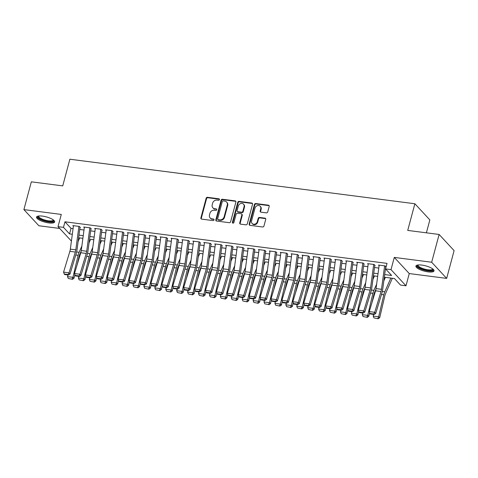 <?xml version="1.0" encoding="UTF-8"?>
<svg xmlns="http://www.w3.org/2000/svg" width="478" height="478" viewBox="0 0 478 478"><rect width="100%" height="100%" fill="white"/><g stroke="black" fill="none" stroke-linecap="round" stroke-linejoin="round"><path stroke-width="0.72" d="M219.438 199.643A0.825 0.717 -42.8 0 0 218.894 198.782L207.506 197.312A1.177 1.028 -42.8 0 0 206.143 198.262L200.885 217.89A1.177 1.028 -42.8 0 0 201.662 219.121L213.051 220.591A0.825 0.717 -42.8 0 0 213.457 219.061L211.987 218.87A3.776 3.28 -42.8 0 1 210.153 217.95A3.776 3.28 -42.8 0 1 209.489 214.939L209.926 213.302A3.776 3.28 -42.8 0 1 214.293 210.26L215.763 210.445A0.825 0.717 -42.8 0 0 216.176 208.922L214.7 208.731A3.776 3.28 -42.8 0 1 212.865 207.811A3.776 3.28 -42.8 0 1 212.208 204.799L212.644 203.162A3.776 3.28 -42.8 0 1 217.012 200.115L218.482 200.306A0.825 0.717 -42.8 0 0 219.438 199.643M219.438 199.254A0.825 0.717 -42.8 0 0 219.294 199.218L207.912 197.749A1.177 1.028 -42.8 0 0 206.544 198.699L201.286 218.327A1.177 1.028 -42.8 0 0 201.328 219.014M214.007 219.533A0.825 0.717 -42.8 0 0 213.863 219.498L211.987 218.87M216.725 209.394A0.825 0.717 -42.8 0 0 216.582 209.358L214.7 208.731M421.817 265.075A9.375 2.725 -165 0 0 415.92 266.055A9.375 2.725 -165 0 0 428.133 271.886A9.375 2.725 -165 0 0 434.03 270.906A9.375 2.725 -165 0 0 421.817 265.075M42.422 216.104A9.375 2.725 -165 0 0 36.531 217.084A9.375 2.725 -165 0 0 48.744 222.915A9.375 2.725 -165 0 0 54.641 221.941A9.375 2.725 -165 0 0 42.422 216.104M266.371 212.859A1.177 1.028 -42.8 0 0 267.734 211.909L269.21 206.4A1.177 1.028 -42.8 0 0 268.427 205.176L255.784 203.544A1.177 1.028 -42.8 0 0 254.421 204.494L249.163 224.122A1.177 1.028 -42.8 0 0 249.94 225.347L262.583 226.984A1.177 1.028 -42.8 0 0 263.952 226.028L265.732 219.378A1.177 1.028 -42.8 0 0 264.949 218.147L259.542 217.454A1.177 1.028 -42.8 0 0 258.174 218.404L257.295 221.702A3.155 2.743 -42.8 0 1 255.031 224.098A3.155 2.743 -42.8 0 1 252.109 223.477A3.155 2.743 -42.8 0 1 251.559 220.961L255.019 208.044A3.155 2.743 -42.8 0 1 257.284 205.648A3.155 2.743 -42.8 0 1 260.205 206.263A3.155 2.743 -42.8 0 1 260.755 208.778L260.175 210.935A1.177 1.028 -42.8 0 0 260.958 212.16L266.371 212.859M439.121 234.465L454.1 250.621L446.661 278.393L431.676 262.237L439.121 234.465L407.728 230.414L414.874 203.753L69.872 159.222L62.732 185.882L31.339 181.831L23.9 209.603L61.292 214.431L58.017 226.65L63.478 227.355L64.966 221.798L387.043 263.372L385.549 268.923L391.01 269.628L405.989 285.784L400.534 285.079L394.458 278.531L384.324 277.222M431.676 262.237L394.284 257.409L391.01 269.628M235.881 202.104A1.177 1.028 -42.8 0 0 235.098 200.874L222.455 199.242A1.177 1.028 -42.8 0 0 221.093 200.192L215.835 219.82A1.177 1.028 -42.8 0 0 216.612 221.045L229.255 222.682A1.177 1.028 -42.8 0 0 230.623 221.726L235.881 202.104M239.12 201.393L251.763 203.025A1.177 1.028 -42.8 0 1 252.545 204.249L247.287 223.877A1.177 1.028 -42.8 0 1 245.919 224.833L240.512 224.134A1.177 1.028 -42.8 0 1 239.729 222.903L241.862 214.945A1.177 1.028 -42.8 0 0 241.085 213.714L237.494 213.254A1.177 1.028 -42.8 0 0 236.132 214.204L233.909 222.491A0.825 0.717 -42.8 0 1 232.41 222.3L237.757 202.343A1.177 1.028 -42.8 0 1 239.12 201.393L239.526 201.83L252.169 203.461L251.763 203.025M23.9 209.603L38.879 225.759L59.684 228.442M80.376 227.534L79.366 226.447L72.817 225.598L73.397 226.225M91.298 228.944L90.282 227.851L83.734 227.008L84.313 227.636M102.214 230.354L101.199 229.261L94.65 228.418L95.236 229.046M113.131 231.764L112.121 230.671L105.566 229.828L106.152 230.456M124.047 233.174L123.037 232.081L116.489 231.233L117.068 231.866M134.963 234.584L133.954 233.491L127.405 232.643L127.984 233.276M145.886 235.989L144.87 234.901L138.321 234.053L138.907 234.68M156.802 237.399L155.792 236.311L149.238 235.463L149.823 236.09M167.718 238.809L166.708 237.715L160.154 236.873L160.739 237.5M178.635 240.219L177.625 239.125L171.076 238.283L171.656 238.91M189.557 241.629L188.541 240.536L181.993 239.693L182.578 240.32M200.473 243.039L199.463 241.946L192.909 241.097L193.494 241.731M211.39 244.443L210.38 243.356L203.825 242.507L204.411 243.141M222.306 245.853L221.296 244.766L214.747 243.917L215.327 244.545M233.228 247.263L232.212 246.17L225.664 245.328L226.249 245.955M244.144 248.674L243.129 247.58L236.58 246.738L237.166 247.365M255.061 250.084L254.051 248.99L247.496 248.148L248.082 248.775M265.977 251.494L264.967 250.4L258.419 249.552L258.998 250.185M276.899 252.904L275.884 251.81L269.335 250.962L269.915 251.595M287.816 254.308L286.8 253.221L280.251 252.372L280.837 252.999M298.732 255.718L297.722 254.631L291.168 253.782L291.753 254.41M309.648 257.128L308.639 256.035L302.09 255.192L302.67 255.82M320.571 258.538L319.555 257.445L313.006 256.602L313.586 257.23M331.487 259.948L330.471 258.855L323.923 258.012L324.508 258.64M342.403 261.358L341.394 260.265L334.839 259.417L335.425 260.05M353.32 262.763L352.31 261.675L345.755 260.827L346.341 261.46M364.236 264.173L363.226 263.085L356.678 262.237L357.257 262.864M375.158 265.583L374.143 264.489L367.594 263.647L368.18 264.274M64.966 221.798L71.037 228.347L73.08 228.609M79.736 229.47L83.997 230.02M90.653 230.88L94.913 231.43M101.569 232.29L105.835 232.84M112.485 233.7L116.752 234.25M123.408 235.11L127.668 235.66M134.324 236.514L138.584 237.064M145.24 237.924L149.506 238.474M156.157 239.335L160.423 239.884M167.079 240.745L171.339 241.294M177.995 242.155L182.255 242.704M188.912 243.565L193.178 244.115M199.828 244.969L204.094 245.525M210.75 246.379L215.01 246.929M221.667 247.789L225.927 248.339M232.583 249.199L236.843 249.749M243.499 250.609L247.765 251.159M254.416 252.02L258.682 252.569M265.338 253.43L269.598 253.979M276.254 254.834L280.514 255.383M287.17 256.244L291.437 256.794M298.087 257.654L302.353 258.204M309.009 259.064L313.269 259.614M319.925 260.474L324.186 261.024M330.842 261.884L335.108 262.434M341.758 263.288L346.024 263.844M352.68 264.698L356.941 265.248M363.597 266.109L367.857 266.658M374.513 267.519L378.779 268.068M379.096 265.684L378.51 265.057L385.065 265.899L386.069 266.987M93.808 239.723L90.605 239.329M100.458 240.601L101.521 240.739L99.974 244.246M111.38 242.011L112.438 242.149L110.89 245.656M122.296 243.422L123.354 243.559M133.213 244.832L134.276 244.969M144.129 246.242L145.192 246.373M159.311 248.178L156.109 247.783M165.968 249.056L167.025 249.193L165.478 252.701M176.884 250.466L177.947 250.603M187.8 251.876L188.864 252.014M202.983 253.818L199.78 253.424M213.905 255.228L210.696 254.834M224.821 256.632L221.619 256.238M231.471 257.511L232.535 257.648L230.988 261.155M242.388 258.921L243.451 259.058L241.904 262.565M253.31 260.331L254.368 260.468M268.493 262.273L265.284 261.878M279.409 263.683L276.206 263.288M286.059 264.561L287.123 264.692M296.981 265.965L298.039 266.103M307.898 267.375L308.955 267.513L307.414 271.02M318.814 268.785L319.878 268.923M333.997 270.727L330.794 270.333M344.913 272.137L341.71 271.743M351.569 273.016L352.627 273.153M362.485 274.426L363.549 274.557L362.001 278.065M373.402 275.83L374.465 275.967M384.324 277.24L385.382 277.377M392.324 278.274L394.481 278.555M426.394 232.822L429.853 219.91L414.874 203.753M394.284 257.409L409.264 273.565L446.661 278.393M409.264 273.565L405.989 285.784M384.676 274.575L391.625 275.471L385.549 268.923M63.478 227.355L69.549 233.903L72.327 234.262M78.978 235.122L83.244 235.672M89.9 236.526L94.16 237.076M100.816 237.936L105.076 238.486M111.733 239.347L115.999 239.896M122.649 240.757L126.915 241.306M133.571 242.167L137.831 242.716M144.487 243.577L148.748 244.127M155.404 244.981L159.67 245.537M166.32 246.391L170.586 246.941M177.242 247.801L181.503 248.351M188.159 249.211L192.419 249.761M199.075 250.621L203.335 251.171M209.991 252.031L214.258 252.581M220.914 253.442L225.174 253.991M231.83 254.846L236.09 255.401M242.746 256.256L247.006 256.805M253.663 257.666L257.929 258.216M264.579 259.076L268.845 259.626M275.501 260.486L279.761 261.036M286.418 261.896L290.678 262.446M297.334 263.306L301.6 263.856M308.25 264.71L312.516 265.26M319.173 266.121L323.433 266.67M330.089 267.531L334.349 268.08M341.005 268.941L345.271 269.49M351.922 270.351L356.188 270.901M362.844 271.761L367.104 272.311M373.76 273.165L378.02 273.721M71.413 241.091L58.017 226.65M377.668 276.362L373.408 275.812M366.751 274.952L362.491 274.402M355.835 273.547L351.569 272.992M323.08 269.317L318.82 268.767M312.164 267.907L307.898 267.357M301.248 266.497L296.981 265.947M290.325 265.087L286.065 264.537M257.576 260.863L253.31 260.313M246.654 259.452L242.394 258.903M235.738 258.042L231.477 257.493M192.066 252.408L187.806 251.858M181.15 250.998L176.884 250.448M170.234 249.588L165.968 249.038M148.395 246.768L144.135 246.218M137.479 245.363L133.219 244.808M126.562 243.953L122.296 243.404M115.64 242.543L111.38 241.993M104.724 241.133L100.464 240.583M82.891 238.313L78.625 237.763M71.037 228.347L69.549 233.903M212.865 207.811L213.272 208.247A3.776 3.28 -42.8 0 0 215.106 209.167M210.153 217.95L210.553 218.386A3.776 3.28 -42.8 0 0 212.387 219.306M235.839 201.411A1.177 1.028 -42.8 0 0 235.505 201.31L222.862 199.679A1.177 1.028 -42.8 0 0 221.499 200.629L216.235 220.256A1.177 1.028 -42.8 0 0 216.277 220.944M223.226 200.921A0.825 0.717 -42.8 0 0 222.27 201.585L217.651 218.816A0.825 0.717 -42.8 0 0 218.201 219.671L219.755 219.874A3.776 3.28 -42.8 0 0 224.116 216.827L227.271 205.05A3.776 3.28 -42.8 0 0 226.614 202.045A3.776 3.28 -42.8 0 0 224.78 201.119L223.226 200.921M217.801 219.474L218.201 219.91A0.825 0.717 -42.8 0 0 218.607 220.113L218.201 219.671M226.614 202.045L227.014 202.481A3.776 3.28 -42.8 0 1 227.677 205.486L224.523 217.263A3.776 3.28 -42.8 0 1 220.161 220.31L218.607 220.113M252.504 203.562A1.177 1.028 -42.8 0 0 252.169 203.461M241.659 214.007L242.059 214.443A1.177 1.028 -42.8 0 1 242.268 215.381L240.135 223.34A1.177 1.028 -42.8 0 0 240.177 224.027M239.526 201.83A1.177 1.028 -42.8 0 0 238.158 202.78L232.816 222.736A0.825 0.717 -42.8 0 0 232.81 223.124M244.079 206.687A3.155 2.743 -42.8 0 0 243.523 204.172A3.155 2.743 -42.8 0 0 240.601 203.55A3.155 2.743 -42.8 0 0 238.343 205.946L237.124 210.499A1.177 1.028 -42.8 0 0 237.901 211.724L241.492 212.19A1.177 1.028 -42.8 0 0 242.854 211.234L244.079 206.687L244.479 207.123A3.155 2.743 -42.8 0 0 243.929 204.608L243.523 204.172M237.327 211.437L237.733 211.874A1.177 1.028 -42.8 0 0 238.307 212.16L237.901 211.724M244.479 207.123L243.26 211.676A1.177 1.028 -42.8 0 1 241.898 212.626L238.307 212.16M260.205 206.263L260.606 206.699A3.155 2.743 -42.8 0 1 261.161 209.221L260.582 211.372A1.177 1.028 -42.8 0 0 260.624 212.059M252.109 223.477L252.515 223.913A3.155 2.743 -42.8 0 0 255.437 224.535A3.155 2.743 -42.8 0 0 257.696 222.139L257.295 221.702M265.69 218.691A1.177 1.028 -42.8 0 0 265.356 218.589L259.942 217.89A1.177 1.028 -42.8 0 0 258.58 218.84L257.696 222.139M269.168 205.713A1.177 1.028 -42.8 0 0 268.833 205.612L256.19 203.981A1.177 1.028 -42.8 0 0 254.822 204.931L249.564 224.558A1.177 1.028 -42.8 0 0 249.606 225.246M68.282 278.471L72.531 279.319L68.282 278.471L67.494 276.619L67.882 274.958M78.141 241.426L79.695 237.901M67.494 276.619L72.949 277.324L78.117 255.318A9.016 3.615 -82.6 0 1 79.103 252.306L81.852 246.08M72.1 278.967L72.949 277.324L74.012 278.214L72.531 279.319M81.146 251.237L79.838 254.2A6.011 2.414 97.4 0 0 79.181 256.208L77.263 264.37M74.867 274.587L74.012 278.214M78.93 226.387L75.799 249.839A6.011 2.414 -82.6 0 1 75.327 252.043L69.029 272.836L69.985 274.127L76.283 253.334A9.016 3.615 97.4 0 0 76.988 250.03L79.999 227.486M73.469 225.682L70.338 249.14A6.011 2.414 -82.6 0 1 69.866 251.338L63.568 272.131L69.029 272.836L68.073 274.515L64.249 274.019L64.632 274.539L68.456 275.029L68.073 274.515M68.456 275.029L69.985 274.127M63.568 272.131L64.249 274.019M53.584 220.131A8.114 2.354 15 0 1 48.553 221.571A8.114 2.354 15 0 1 40.379 219.049A8.114 2.354 15 0 1 38.348 216.05M38.766 215.99A7.511 2.181 -165 0 0 38.712 216.122A7.511 2.181 -165 0 0 48.499 220.8A7.511 2.181 -165 0 0 53.225 220.011A7.511 2.181 -165 0 0 53.249 219.874M36.824 216.636A9.315 2.707 -165 0 0 48.959 222.007A9.315 2.707 -165 0 0 54.612 221.404M432.972 269.102A8.114 2.354 15 0 1 429.113 270.656A8.114 2.354 15 0 1 420.198 268.242A8.114 2.354 15 0 1 417.736 265.021M418.16 264.961A7.511 2.181 -165 0 0 418.107 265.093A7.511 2.181 -165 0 0 420.718 267.638A7.511 2.181 -165 0 0 428.198 269.801A7.511 2.181 -165 0 0 432.62 268.983A7.511 2.181 -165 0 0 432.638 268.845M416.213 265.607A9.315 2.707 -165 0 0 419.457 268.337A9.315 2.707 -165 0 0 434 270.369M79.199 279.881L83.447 280.729L79.199 279.881L78.41 278.029L78.798 276.368M89.057 242.836L90.611 239.311M78.41 278.029L83.871 278.734L89.039 256.728A9.016 3.615 -82.6 0 1 90.019 253.716L92.768 247.49M83.023 280.377L83.871 278.734L84.929 279.618L83.447 280.729M92.063 252.647L90.754 255.611A6.011 2.414 97.4 0 0 90.103 257.612L88.185 265.78M85.783 275.997L84.929 279.618M90.115 281.291L94.363 282.139L90.115 281.291L89.326 279.439L89.715 277.778M89.326 279.439L94.787 280.144L99.956 258.138A9.016 3.615 -82.6 0 1 100.942 255.127L103.69 248.901M93.939 281.781L94.787 280.144L95.851 281.028L94.363 282.139M102.985 254.051L101.677 257.021A6.011 2.414 97.4 0 0 101.019 259.022L99.101 267.19M96.699 277.407L95.851 281.028M101.037 282.701L105.279 283.55L101.037 282.701L100.243 280.843L100.637 279.182M100.243 280.843L105.704 281.548L110.872 259.542A9.016 3.615 -82.6 0 1 111.858 256.537L114.606 250.311M104.855 283.191L105.704 281.548L106.767 282.438L105.279 283.55M113.901 255.461L112.593 258.431A6.011 2.414 97.4 0 0 111.936 260.432L110.018 268.594M107.616 278.817L106.767 282.438M111.954 284.111L116.202 284.96L111.954 284.111L111.165 282.253L111.553 280.592M121.806 247.06L123.366 243.541M111.165 282.253L116.62 282.958L121.788 260.952A9.016 3.615 -82.6 0 1 122.774 257.947L125.523 251.721M115.772 284.601L116.62 282.958L117.684 283.848L116.202 284.96M124.818 256.871L123.509 259.835A6.011 2.414 97.4 0 0 122.852 261.842L120.934 270.004M118.538 280.222L117.684 283.848M89.846 227.797L86.715 251.249A6.011 2.414 -82.6 0 1 86.243 253.454L79.946 274.247L80.902 275.531L87.199 254.744A9.016 3.615 97.4 0 0 87.904 251.44L90.916 228.896M84.391 227.092L81.254 250.544A6.011 2.414 -82.6 0 1 80.782 252.748L74.49 273.541L79.946 274.247L78.989 275.925L75.171 275.43L75.554 275.949L79.372 276.439L78.989 275.925M79.372 276.439L80.902 275.531M74.49 273.541L75.171 275.43M100.762 229.207L97.632 252.659A6.011 2.414 -82.6 0 1 97.159 254.864L90.862 275.651L91.818 276.941L98.115 256.154A9.016 3.615 97.4 0 0 98.827 252.844L101.832 230.306M95.307 228.502L92.176 251.954A6.011 2.414 -82.6 0 1 91.704 254.159L85.407 274.952L90.862 275.651L89.906 277.336L86.088 276.84L86.47 277.354L90.288 277.849L89.906 277.336M90.288 277.849L91.818 276.941M85.407 274.952L86.088 276.84M111.685 230.617L108.554 254.069A6.011 2.414 -82.6 0 1 108.082 256.274L101.784 277.061L102.74 278.351L109.038 257.564A9.016 3.615 97.4 0 0 109.743 254.254L112.754 231.716M106.224 229.912L103.093 253.364A6.011 2.414 -82.6 0 1 102.621 255.569L96.323 276.356L101.784 277.061L100.828 278.746L97.004 278.25L97.387 278.764L101.211 279.26L100.828 278.746M101.211 279.26L102.74 278.351M96.323 276.356L97.004 278.25M122.601 232.027L119.47 255.479A6.011 2.414 -82.6 0 1 118.998 257.684L112.7 278.471L113.656 279.761L119.954 258.974A9.016 3.615 97.4 0 0 120.659 255.664L123.671 233.121M117.14 231.322L114.009 254.774A6.011 2.414 -82.6 0 1 113.537 256.979L107.239 277.766L112.7 278.471L111.744 280.15L107.92 279.66L108.303 280.174L112.127 280.67L111.744 280.15M112.127 280.67L113.656 279.761M107.239 277.766L107.92 279.66M122.87 285.515L127.118 286.364L122.87 285.515L122.081 283.663L122.47 282.002M132.729 248.47L134.282 244.951M122.081 283.663L127.536 284.368L132.711 262.362A9.016 3.615 -82.6 0 1 133.691 259.357L136.439 253.131M126.694 286.011L127.536 284.368L128.6 285.258L127.118 286.364M135.734 258.281L134.426 261.245A6.011 2.414 97.4 0 0 133.774 263.253L131.856 271.414M129.454 281.632L128.6 285.258M133.517 233.431L130.386 256.889A6.011 2.414 -82.6 0 1 129.914 259.094L123.617 279.881L124.573 281.172L130.87 260.379A9.016 3.615 97.4 0 0 131.575 257.074L134.587 234.531M128.062 232.726L124.925 256.184A6.011 2.414 -82.6 0 1 124.453 258.389L118.156 279.176L123.617 279.881L122.661 281.56L118.843 281.07L119.225 281.584L123.043 282.08L122.661 281.56M123.043 282.08L124.573 281.172M118.156 279.176L118.843 281.07M133.786 286.925L138.034 287.774L133.786 286.925L132.998 285.073L133.386 283.412M143.645 249.88L145.198 246.355M132.998 285.073L138.459 285.778L143.627 263.772A9.016 3.615 -82.6 0 1 144.613 260.767L147.361 254.535M137.61 287.421L138.459 285.778L139.522 286.669L138.034 287.774M146.656 259.691L145.348 262.655A6.011 2.414 97.4 0 0 144.691 264.663L142.773 272.824M140.371 283.042L139.522 286.669M144.434 234.841L141.303 258.299A6.011 2.414 -82.6 0 1 140.831 260.498L134.533 281.291L135.489 282.582L141.787 261.789A9.016 3.615 97.4 0 0 142.498 258.484L145.503 235.941M138.978 234.136L135.848 257.594A6.011 2.414 -82.6 0 1 135.376 259.799L129.078 280.586L134.533 281.291L133.577 282.97L129.759 282.48L130.141 282.994L133.959 283.484L133.577 282.97M133.959 283.484L135.489 282.582M129.078 280.586L129.759 282.48M144.709 288.336L148.951 289.184L144.709 288.336L143.914 286.483L144.308 284.822M154.561 251.291L156.115 247.765M143.914 286.483L149.375 287.188L154.543 265.182A9.016 3.615 -82.6 0 1 155.529 262.171L158.278 255.945M148.527 288.832L149.375 287.188L150.439 288.073L148.951 289.184M157.573 261.102L156.264 264.065A6.011 2.414 97.4 0 0 155.607 266.067L153.689 274.235M151.287 284.452L150.439 288.073M155.356 236.251L152.219 259.703A6.011 2.414 -82.6 0 1 151.753 261.908L145.455 282.701L146.411 283.986L152.709 263.199A9.016 3.615 97.4 0 0 153.414 259.895L156.426 237.351M149.895 235.546L146.764 258.998A6.011 2.414 -82.6 0 1 146.292 261.203L139.994 281.996L145.455 282.701L144.499 284.38L140.675 283.884L141.058 284.404L144.882 284.894L144.499 284.38M144.882 284.894L146.411 283.986M139.994 281.996L140.675 283.884M155.625 289.746L159.867 290.594L155.625 289.746L154.836 287.893L155.225 286.232M154.836 287.893L160.291 288.598L165.46 266.593A9.016 3.615 -82.6 0 1 166.446 263.581L169.194 257.355M159.443 290.236L160.291 288.598L161.355 289.483L159.867 290.594M168.489 262.512L167.181 265.475A6.011 2.414 97.4 0 0 166.523 267.477L164.605 275.645M162.209 285.862L161.355 289.483M166.272 237.662L163.141 261.113A6.011 2.414 -82.6 0 1 162.669 263.318L156.372 284.111L157.328 285.396L163.625 264.609A9.016 3.615 97.4 0 0 164.33 261.305L167.342 238.761M160.811 236.957L157.68 260.408A6.011 2.414 -82.6 0 1 157.208 262.613L150.911 283.406L156.372 284.111L155.416 285.79L151.592 285.294L151.974 285.814L155.798 286.304L155.416 285.79M155.798 286.304L157.328 285.396M150.911 283.406L151.592 285.294M166.541 291.156L170.789 292.004L166.541 291.156L165.752 289.304L166.141 287.642M176.4 254.111L177.953 250.586M165.752 289.304L171.208 290.003L176.382 268.003A9.016 3.615 -82.6 0 1 177.362 264.991L180.11 258.765M170.365 291.646L171.208 290.003L172.271 290.893L170.789 292.004M179.405 263.916L178.097 266.885A6.011 2.414 97.4 0 0 177.446 268.887L175.528 277.055M173.126 287.272L172.271 290.893M177.458 292.566L181.706 293.414L177.458 292.566L176.669 290.708L177.057 289.047M187.316 255.515L188.87 251.996M176.669 290.708L182.13 291.413L187.298 269.407A9.016 3.615 -82.6 0 1 188.284 266.401L191.033 260.175M181.281 293.056L182.13 291.413L183.194 292.303L181.706 293.414M190.328 265.326L189.019 268.289A6.011 2.414 97.4 0 0 188.362 270.297L186.444 278.459M184.042 288.682L183.194 292.303M188.374 293.97L192.622 294.824L188.374 293.97L187.585 292.118L187.979 290.457M198.233 256.925L199.786 253.406M187.585 292.118L193.046 292.823L198.215 270.817A9.016 3.615 -82.6 0 1 199.201 267.811L201.949 261.586M192.198 294.466L193.046 292.823L194.11 293.713L192.622 294.824M201.244 266.736L199.935 269.7A6.011 2.414 97.4 0 0 199.278 271.707L197.36 279.869M194.958 290.086L194.11 293.713M199.296 295.38L203.538 296.229L199.296 295.38L198.507 293.528L198.896 291.867M209.149 258.335L210.708 254.81M198.507 293.528L203.963 294.233L209.131 272.227A9.016 3.615 -82.6 0 1 210.117 269.222L212.865 262.996M203.114 295.876L203.963 294.233L205.026 295.123L203.538 296.229M212.16 268.146L210.852 271.11A6.011 2.414 97.4 0 0 210.195 273.117L208.277 281.279M205.881 291.496L205.026 295.123M210.212 296.79L214.461 297.639L210.212 296.79L209.424 294.938L209.812 293.277M220.071 259.745L221.625 256.22M209.424 294.938L214.879 295.643L220.053 273.637A9.016 3.615 -82.6 0 1 221.033 270.632L223.782 264.4M214.03 297.286L214.879 295.643L215.942 296.533L214.461 297.639M223.077 269.556L221.768 272.52A6.011 2.414 97.4 0 0 221.111 274.527L219.199 282.689M216.797 292.906L215.942 296.533M221.129 298.2L225.377 299.049L221.129 298.2L220.34 296.348L220.728 294.687M220.34 296.348L225.801 297.053L230.97 275.047A9.016 3.615 -82.6 0 1 231.955 272.036L234.698 265.81M224.953 298.696L225.801 297.053L226.865 297.937L225.377 299.049M233.999 270.966L232.69 273.93A6.011 2.414 97.4 0 0 232.033 275.931L230.115 284.099M227.713 294.317L226.865 297.937M232.045 299.61L236.293 300.459L232.045 299.61L231.256 297.758L231.651 296.097M231.256 297.758L236.718 298.463L241.886 276.457A9.016 3.615 -82.6 0 1 242.872 273.446L245.62 267.22M235.869 300.1L236.718 298.463L237.781 299.348L236.293 300.459M244.915 272.37L243.607 275.34A6.011 2.414 97.4 0 0 242.949 277.342L241.031 285.509M238.63 295.727L237.781 299.348M242.967 301.021L247.21 301.869L242.967 301.021L242.173 299.168L242.567 297.507M252.82 263.976L254.38 260.45M242.173 299.168L247.634 299.867L252.802 277.861A9.016 3.615 -82.6 0 1 253.788 274.856L256.537 268.63M246.785 301.51L247.634 299.867L248.697 300.758L247.21 301.869M255.832 273.78L254.523 276.75A6.011 2.414 97.4 0 0 253.866 278.752L251.948 286.92M249.546 297.137L248.697 300.758M253.884 302.431L258.132 303.279L253.884 302.431L253.095 300.572L253.483 298.911M263.742 265.38L265.296 261.86M253.095 300.572L258.55 301.277L263.719 279.272A9.016 3.615 -82.6 0 1 264.704 276.266L267.453 270.04M257.702 302.921L258.55 301.277L259.614 302.168L258.132 303.279M266.748 275.191L265.439 278.154A6.011 2.414 97.4 0 0 264.782 280.162L262.864 288.324M260.468 298.541L259.614 302.168M264.8 303.835L269.048 304.683L264.8 303.835L264.011 301.982L264.4 300.321M274.659 266.79L276.212 263.27M264.011 301.982L269.473 302.688L274.641 280.682A9.016 3.615 -82.6 0 1 275.621 277.676L278.369 271.45M268.624 304.331L269.473 302.688L270.536 303.578L269.048 304.683M277.67 276.601L276.362 279.564A6.011 2.414 97.4 0 0 275.704 281.572L273.786 289.734M271.385 299.951L270.536 303.578M275.716 305.245L279.965 306.093L275.716 305.245L274.928 303.393L275.316 301.732M285.575 268.2L287.129 264.675M274.928 303.393L280.389 304.098L285.557 282.092A9.016 3.615 -82.6 0 1 286.543 279.086L289.292 272.854M279.54 305.741L280.389 304.098L281.452 304.988L279.965 306.093M288.587 278.011L287.278 280.974A6.011 2.414 97.4 0 0 286.621 282.982L284.703 291.144M282.301 301.361L281.452 304.988M286.639 306.655L290.881 307.503L286.639 306.655L285.844 304.803L286.238 303.142M296.491 269.61L298.051 266.085M285.844 304.803L291.305 305.508L296.474 283.502A9.016 3.615 -82.6 0 1 297.459 280.49L300.208 274.264M290.457 307.151L291.305 305.508L292.369 306.398L290.881 307.503M299.503 279.421L298.194 282.384A6.011 2.414 97.4 0 0 297.537 284.392L295.619 292.554M293.217 302.771L292.369 306.398M177.189 239.072L174.058 262.524A6.011 2.414 -82.6 0 1 173.586 264.728L167.288 285.515L168.244 286.806L174.542 266.019A9.016 3.615 97.4 0 0 175.247 262.709L178.258 240.171M171.727 238.367L168.597 261.819A6.011 2.414 -82.6 0 1 168.125 264.023L161.827 284.81L167.288 285.515L166.332 287.2L162.508 286.704L162.89 287.218L166.714 287.714L166.332 287.2M166.714 287.714L168.244 286.806M161.827 284.81L162.508 286.704M188.105 240.482L184.974 263.934A6.011 2.414 -82.6 0 1 184.502 266.138L178.204 286.925L179.16 288.216L185.458 267.429A9.016 3.615 97.4 0 0 186.169 264.119L189.174 241.581M182.65 239.777L179.519 263.229A6.011 2.414 -82.6 0 1 179.047 265.433L172.749 286.22L178.204 286.925L177.248 288.61L173.43 288.115L173.813 288.628L177.631 289.124L177.248 288.61M177.631 289.124L179.16 288.216M172.749 286.22L173.43 288.115M199.027 241.886L195.89 265.344A6.011 2.414 -82.6 0 1 195.418 267.549L189.121 288.336L190.077 289.626L196.374 268.833A9.016 3.615 97.4 0 0 197.085 265.529L200.097 242.985M193.566 241.187L190.435 264.639A6.011 2.414 -82.6 0 1 189.963 266.844L183.666 287.631L189.121 288.336L188.171 290.015L184.347 289.525L184.729 290.038L188.547 290.534L188.171 290.015M188.547 290.534L190.077 289.626M183.666 287.631L184.347 289.525M209.944 243.296L206.813 266.754A6.011 2.414 -82.6 0 1 206.341 268.959L200.043 289.746L200.999 291.036L207.297 270.243A9.016 3.615 97.4 0 0 208.002 266.939L211.013 244.395M204.482 242.591L201.352 266.049A6.011 2.414 -82.6 0 1 200.88 268.254L194.582 289.041L200.043 289.746L199.087 291.425L195.263 290.935L195.645 291.449L199.469 291.939L199.087 291.425M199.469 291.939L200.999 291.036M194.582 289.041L195.263 290.935M220.86 244.706L217.729 268.158A6.011 2.414 -82.6 0 1 217.257 270.363L210.959 291.156L211.915 292.446L218.213 271.653A9.016 3.615 97.4 0 0 218.918 268.349L221.929 245.806M215.399 244.001L212.268 267.459A6.011 2.414 -82.6 0 1 211.796 269.664L205.498 290.451L210.959 291.156L210.003 292.835L206.179 292.339L206.562 292.859L210.386 293.349L210.003 292.835M210.386 293.349L211.915 292.446M205.498 290.451L206.179 292.339M231.776 246.116L228.645 269.568A6.011 2.414 -82.6 0 1 228.173 271.773L221.876 292.566L222.832 293.851L229.129 273.063A9.016 3.615 97.4 0 0 229.84 269.759L232.846 247.216M226.321 245.411L223.19 268.863A6.011 2.414 -82.6 0 1 222.718 271.068L216.42 291.861L221.876 292.566L220.92 294.245L217.102 293.749L217.484 294.269L221.302 294.759L220.92 294.245M221.302 294.759L222.832 293.851M216.42 291.861L217.102 293.749M242.699 247.526L239.562 270.978A6.011 2.414 -82.6 0 1 239.09 273.183L232.792 293.97L233.748 295.261L240.046 274.474A9.016 3.615 97.4 0 0 240.757 271.163L243.768 248.626M237.237 246.821L234.106 270.273A6.011 2.414 -82.6 0 1 233.634 272.478L227.337 293.271L232.792 293.97L231.836 295.655L228.018 295.159L228.4 295.673L232.218 296.169L231.836 295.655M232.218 296.169L233.748 295.261M227.337 293.271L228.018 295.159M253.615 248.936L250.484 272.388A6.011 2.414 -82.6 0 1 250.012 274.593L243.714 295.38L244.67 296.671L250.968 275.884A9.016 3.615 97.4 0 0 251.673 272.574L254.684 250.036M248.154 248.231L245.023 271.683A6.011 2.414 -82.6 0 1 244.551 273.888L238.253 294.675L243.714 295.38L242.758 297.065L238.934 296.569L239.317 297.083L243.141 297.579L242.758 297.065M243.141 297.579L244.67 296.671M238.253 294.675L238.934 296.569M264.531 250.347L261.4 273.798A6.011 2.414 -82.6 0 1 260.928 276.003L254.631 296.79L255.587 298.081L261.884 277.294A9.016 3.615 97.4 0 0 262.589 273.984L265.601 251.446M259.07 249.641L255.939 273.093A6.011 2.414 -82.6 0 1 255.467 275.298L249.169 296.085L254.631 296.79L253.675 298.469L249.851 297.979L250.233 298.493L254.057 298.989L253.675 298.469M254.057 298.989L255.587 298.081M249.169 296.085L249.851 297.979M275.447 251.751L272.317 275.209A6.011 2.414 -82.6 0 1 271.845 277.413L265.547 298.2L266.503 299.491L272.801 278.698A9.016 3.615 97.4 0 0 273.512 275.394L276.517 252.85M269.992 251.046L266.855 274.503A6.011 2.414 -82.6 0 1 266.389 276.708L260.092 297.495L265.547 298.2L264.591 299.879L260.773 299.389L261.155 299.903L264.973 300.399L264.591 299.879M264.973 300.399L266.503 299.491M260.092 297.495L260.773 299.389M286.364 253.161L283.233 276.619A6.011 2.414 -82.6 0 1 282.761 278.823L276.463 299.61L277.419 300.901L283.717 280.108A9.016 3.615 97.4 0 0 284.428 276.804L287.439 254.26M280.909 252.456L277.778 275.914A6.011 2.414 -82.6 0 1 277.306 278.118L271.008 298.905L276.463 299.61L275.507 301.289L271.689 300.799L272.072 301.313L275.89 301.803L275.507 301.289M275.89 301.803L277.419 300.901M271.008 298.905L271.689 300.799M297.286 254.571L294.155 278.023A6.011 2.414 -82.6 0 1 293.683 280.228L287.386 301.021L288.342 302.305L294.639 281.518A9.016 3.615 97.4 0 0 295.344 278.214L298.356 255.67M291.825 253.866L288.694 277.324A6.011 2.414 -82.6 0 1 288.222 279.522L281.924 300.315L287.386 301.021L286.43 302.699L282.606 302.204L282.988 302.723L286.812 303.213L286.43 302.699M286.812 303.213L288.342 302.305M281.924 300.315L282.606 302.204M297.555 308.065L301.803 308.913L297.555 308.065L296.766 306.213L297.155 304.552M296.766 306.213L302.221 306.918L307.39 284.912A9.016 3.615 -82.6 0 1 308.376 281.901L311.124 275.675M301.373 308.561L302.221 306.918L303.285 307.802L301.803 308.913M310.419 280.831L309.111 283.795A6.011 2.414 97.4 0 0 308.453 285.796L306.535 293.964M304.139 304.181L303.285 307.802M308.471 309.475L312.72 310.324L308.471 309.475L307.683 307.623L308.071 305.962M318.33 272.43L319.884 268.905M307.683 307.623L313.144 308.328L318.312 286.322A9.016 3.615 -82.6 0 1 319.292 283.311L322.041 277.085M312.295 309.965L313.144 308.328L314.201 309.212L312.72 310.324M321.335 282.235L320.027 285.205A6.011 2.414 97.4 0 0 319.376 287.206L317.458 295.374M315.056 305.591L314.201 309.212M319.388 310.885L323.636 311.734L319.388 310.885L318.599 309.027L318.987 307.366M329.246 273.834L330.8 270.315M318.599 309.027L324.06 309.732L329.228 287.726A9.016 3.615 -82.6 0 1 330.214 284.721L332.963 278.495M323.212 311.375L324.06 309.732L325.124 310.622L323.636 311.734M332.258 283.645L330.949 286.609A6.011 2.414 97.4 0 0 330.292 288.616L328.374 296.778M325.972 307.001L325.124 310.622M330.31 312.295L334.552 313.144L330.31 312.295L329.515 310.437L329.91 308.776M340.163 275.244L341.716 271.725M329.515 310.437L334.976 311.142L340.145 289.136A9.016 3.615 -82.6 0 1 341.131 286.131L343.879 279.905M334.128 312.785L334.976 311.142L336.04 312.032L334.552 313.144M343.174 285.055L341.866 288.019A6.011 2.414 97.4 0 0 341.208 290.026L339.29 298.188M336.888 308.406L336.04 312.032M308.202 255.981L305.072 279.433A6.011 2.414 -82.6 0 1 304.6 281.638L298.302 302.431L299.258 303.715L305.556 282.928A9.016 3.615 97.4 0 0 306.261 279.624L309.272 257.08M302.741 255.276L299.61 278.728A6.011 2.414 -82.6 0 1 299.138 280.933L292.841 301.726L298.302 302.431L297.346 304.11L293.522 303.614L293.904 304.133L297.728 304.623L297.346 304.11M297.728 304.623L299.258 303.715M292.841 301.726L293.522 303.614M319.119 257.391L315.988 280.843A6.011 2.414 -82.6 0 1 315.516 283.048L309.218 303.835L310.174 305.125L316.472 284.338A9.016 3.615 97.4 0 0 317.177 281.028L320.188 258.49M313.664 256.686L310.527 280.138A6.011 2.414 -82.6 0 1 310.055 282.343L303.757 303.136L309.218 303.835L308.262 305.52L304.444 305.024L304.827 305.538L308.645 306.034L308.262 305.52M308.645 306.034L310.174 305.125M303.757 303.136L304.444 305.024M330.035 258.801L326.904 282.253A6.011 2.414 -82.6 0 1 326.432 284.458L320.135 305.245L321.091 306.535L327.388 285.748A9.016 3.615 97.4 0 0 328.099 282.438L331.105 259.901M324.58 258.096L321.449 281.548A6.011 2.414 -82.6 0 1 320.977 283.753L314.679 304.54L320.135 305.245L319.179 306.93L315.361 306.434L315.743 306.948L319.561 307.444L319.179 306.93M319.561 307.444L321.091 306.535M314.679 304.54L315.361 306.434M340.957 260.211L337.827 283.663A6.011 2.414 -82.6 0 1 337.354 285.868L331.057 306.655L332.013 307.946L338.31 287.159A9.016 3.615 97.4 0 0 339.016 283.848L342.027 261.305M335.496 259.506L332.365 282.958A6.011 2.414 -82.6 0 1 331.893 285.163L325.596 305.95L331.057 306.655L330.101 308.334L326.277 307.844L326.659 308.358L330.483 308.854L330.101 308.334M330.483 308.854L332.013 307.946M325.596 305.95L326.277 307.844M341.226 313.699L345.475 314.548L341.226 313.699L340.438 311.847L340.826 310.186M351.079 276.654L352.639 273.129M340.438 311.847L345.893 312.552L351.061 290.546A9.016 3.615 -82.6 0 1 352.047 287.541L354.796 281.315M345.044 314.195L345.893 312.552L346.956 313.443L345.475 314.548M354.09 286.465L352.782 289.429A6.011 2.414 97.4 0 0 352.125 291.437L350.207 299.598M347.811 309.816L346.956 313.443M351.874 261.615L348.743 285.073A6.011 2.414 -82.6 0 1 348.271 287.278L341.973 308.065L342.929 309.356L349.227 288.563A9.016 3.615 97.4 0 0 349.932 285.258L352.943 262.715M346.413 260.91L343.282 284.368A6.011 2.414 -82.6 0 1 342.81 286.573L336.512 307.36L341.973 308.065L341.017 309.744L337.193 309.254L337.576 309.768L341.4 310.264L341.017 309.744M341.4 310.264L342.929 309.356M336.512 307.36L337.193 309.254M352.143 315.11L356.391 315.958L352.143 315.11L351.354 313.257L351.742 311.596M351.354 313.257L356.809 313.962L361.983 291.956A9.016 3.615 -82.6 0 1 362.963 288.951L365.712 282.719M355.967 315.605L356.809 313.962L357.873 314.853L356.391 315.958M365.007 287.876L363.698 290.839A6.011 2.414 97.4 0 0 363.047 292.847L361.129 301.009M358.727 311.226L357.873 314.853M362.79 263.025L359.659 286.483A6.011 2.414 -82.6 0 1 359.187 288.682L352.889 309.475L353.845 310.766L360.143 289.973A9.016 3.615 97.4 0 0 360.848 286.669L363.86 264.125M357.335 262.32L354.198 285.778A6.011 2.414 -82.6 0 1 353.726 287.983L347.428 308.77L352.889 309.475L351.933 311.154L348.115 310.664L348.498 311.178L352.316 311.668L351.933 311.154M352.316 311.668L353.845 310.766M347.428 308.77L348.115 310.664M363.059 316.52L367.307 317.368L363.059 316.52L362.27 314.667L362.659 313.006M372.918 279.475L374.471 275.949M362.27 314.667L367.731 315.372L372.9 293.367A9.016 3.615 -82.6 0 1 373.886 290.355L376.634 284.129M366.883 317.016L367.731 315.372L368.795 316.257L367.307 317.368M375.929 289.286L374.621 292.249A6.011 2.414 97.4 0 0 373.963 294.251L372.045 302.419M369.643 312.636L368.795 316.257M373.706 264.436L370.575 287.887A6.011 2.414 -82.6 0 1 370.103 290.092L363.806 310.885L364.762 312.17L371.059 291.383A9.016 3.615 97.4 0 0 371.77 288.079L374.776 265.535M368.251 263.731L365.12 287.182A6.011 2.414 -82.6 0 1 364.648 289.387L358.351 310.18L363.806 310.885L362.85 312.564L359.032 312.068L359.414 312.588L363.232 313.078L362.85 312.564M363.232 313.078L364.762 312.17M358.351 310.18L359.032 312.068M373.981 317.93L378.223 318.778L373.981 317.93L373.187 316.078L373.581 314.416M383.834 280.885L385.388 277.36M373.187 316.078L378.648 316.783L383.816 294.777A9.016 3.615 -82.6 0 1 384.802 291.765L390.849 278.065M377.799 318.42L378.648 316.783L379.711 317.667L378.223 318.778M392.336 278.256L385.537 293.659A6.011 2.414 97.4 0 0 384.88 295.661L379.711 317.667M384.629 265.846L381.492 289.298A6.011 2.414 -82.6 0 1 381.026 291.502L374.728 312.295L375.684 313.58L381.982 292.793A9.016 3.615 97.4 0 0 382.687 289.483L385.698 266.945M379.168 265.141L376.037 288.593A6.011 2.414 -82.6 0 1 375.565 290.797L369.267 311.59L374.728 312.295L373.772 313.974L369.948 313.478L370.33 313.998L374.155 314.488L373.772 313.974M374.155 314.488L375.684 313.58M369.267 311.59L369.948 313.478M219.294 199.218L218.894 198.782M213.863 219.498L213.457 219.061M216.582 209.358L216.176 208.922M201.286 218.327L200.885 217.89M206.544 198.699L206.143 198.262M207.912 197.749L207.506 197.312M216.235 220.256L215.835 219.82M221.499 200.629L221.093 200.192M222.862 199.679L222.455 199.242M235.505 201.31L235.098 200.874M220.161 220.31L219.755 219.874M224.523 217.263L224.116 216.827M227.677 205.486L227.271 205.05M240.135 223.34L239.729 222.903M242.268 215.381L241.862 214.945M232.816 222.736L232.41 222.3M238.158 202.78L237.757 202.343M241.898 212.626L241.492 212.19M243.26 211.676L242.854 211.234M260.582 211.372L260.175 210.935M261.161 209.221L260.755 208.778M258.58 218.84L258.174 218.404M259.942 217.89L259.542 217.454M265.356 218.589L264.949 218.147M249.564 224.558L249.163 224.122M254.822 204.931L254.421 204.494M256.19 203.981L255.784 203.544M268.833 205.612L268.427 205.176M75.775 255.013L78.117 255.318M76.635 251.99L79.103 252.306M75.799 249.839L70.338 249.14M75.327 252.043L69.866 251.338M86.691 256.423L89.039 256.728M87.558 253.4L90.019 253.716M97.608 257.833L99.956 258.138M98.474 254.81L100.942 255.127M108.524 259.243L110.872 259.542M109.39 256.22L111.858 256.537M119.446 260.653L121.788 260.952M120.307 257.63L122.774 257.947M86.715 251.249L81.254 250.544M86.243 253.454L80.782 252.748M97.632 252.659L92.176 251.954M97.159 254.864L91.704 254.159M108.554 254.069L103.093 253.364M108.082 256.274L102.621 255.569M119.47 255.479L114.009 254.774M118.998 257.684L113.537 256.979M130.363 262.058L132.711 262.362M131.223 259.034L133.691 259.357M130.386 256.889L124.925 256.184M129.914 259.094L124.453 258.389M141.279 263.468L143.627 263.772M142.145 260.444L144.613 260.767M141.303 258.299L135.848 257.594M140.831 260.498L135.376 259.799M152.195 264.878L154.543 265.182M153.062 261.854L155.529 262.171M152.219 259.703L146.764 258.998M151.753 261.908L146.292 261.203M163.118 266.288L165.46 266.593M163.978 263.264L166.446 263.581M163.141 261.113L157.68 260.408M162.669 263.318L157.208 262.613M174.034 267.698L176.382 268.003M174.894 264.675L177.362 264.991M184.95 269.108L187.298 269.407M185.817 266.085L188.284 266.401M195.866 270.518L198.215 270.817M196.733 267.495L199.201 267.811M206.789 271.922L209.131 272.227M207.649 268.899L210.117 269.222M217.705 273.332L220.053 273.637M218.566 270.309L221.033 270.632M228.621 274.742L230.97 275.047M229.488 271.719L231.955 272.036M239.538 276.153L241.886 276.457M240.404 273.129L242.872 273.446M250.46 277.563L252.802 277.861M251.32 274.539L253.788 274.856M261.376 278.973L263.719 279.272M262.237 275.949L264.704 276.266M272.293 280.377L274.641 280.682M273.159 277.354L275.621 277.676M283.209 281.787L285.557 282.092M284.075 278.764L286.543 279.086M294.125 283.197L296.474 283.502M294.992 280.174L297.459 280.49M174.058 262.524L168.597 261.819M173.586 264.728L168.125 264.023M184.974 263.934L179.519 263.229M184.502 266.138L179.047 265.433M195.89 265.344L190.435 264.639M195.418 267.549L189.963 266.844M206.813 266.754L201.352 266.049M206.341 268.959L200.88 268.254M217.729 268.158L212.268 267.459M217.257 270.363L211.796 269.664M228.645 269.568L223.19 268.863M228.173 271.773L222.718 271.068M239.562 270.978L234.106 270.273M239.09 273.183L233.634 272.478M250.484 272.388L245.023 271.683M250.012 274.593L244.551 273.888M261.4 273.798L255.939 273.093M260.928 276.003L255.467 275.298M272.317 275.209L266.855 274.503M271.845 277.413L266.389 276.708M283.233 276.619L277.778 275.914M282.761 278.823L277.306 278.118M294.155 278.023L288.694 277.324M293.683 280.228L288.222 279.522M305.048 284.607L307.39 284.912M305.908 281.584L308.376 281.901M315.964 286.017L318.312 286.322M316.824 282.994L319.292 283.311M326.88 287.427L329.228 287.726M327.747 284.404L330.214 284.721M337.797 288.837L340.145 289.136M338.663 285.814L341.131 286.131M305.072 279.433L299.61 278.728M304.6 281.638L299.138 280.933M315.988 280.843L310.527 280.138M315.516 283.048L310.055 282.343M326.904 282.253L321.449 281.548M326.432 284.458L320.977 283.753M337.827 283.663L332.365 282.958M337.354 285.868L331.893 285.163M348.719 290.242L351.061 290.546M349.579 287.218L352.047 287.541M348.743 285.073L343.282 284.368M348.271 287.278L342.81 286.573M359.635 291.652L361.983 291.956M360.496 288.628L362.963 288.951M359.659 286.483L354.198 285.778M359.187 288.682L353.726 287.983M370.552 293.062L372.9 293.367M371.418 290.038L373.886 290.355M370.575 287.887L365.12 287.182M370.103 290.092L364.648 289.387M381.468 294.472L383.816 294.777M382.334 291.449L384.802 291.765M381.492 289.298L376.037 288.593M381.026 291.502L375.565 290.797"/></g></svg>

